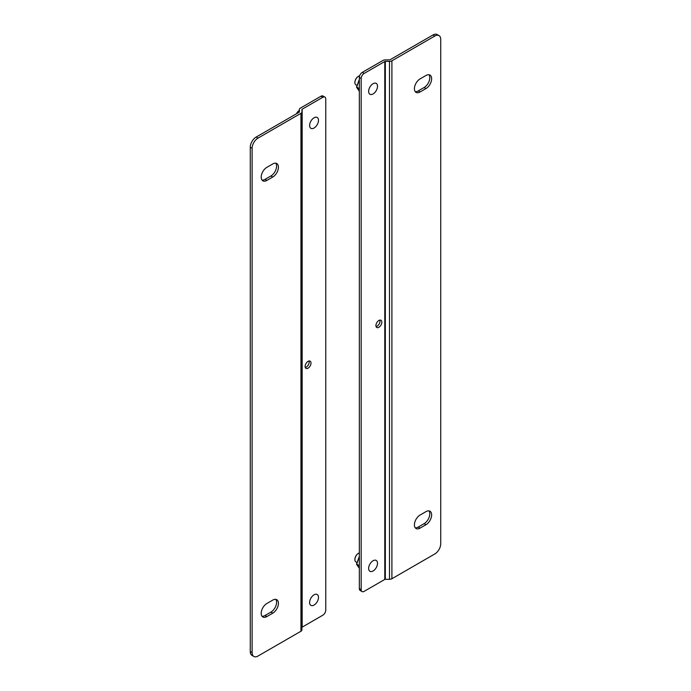 <?xml version="1.0" encoding="UTF-8"?>
<svg xmlns="http://www.w3.org/2000/svg" width="691" height="691" viewBox="0 0 691 691"><rect width="100%" height="100%" fill="white"/><g stroke="black" fill="none" stroke-linecap="round" stroke-linejoin="round"><path stroke-width="1.04" d="M272.764 600.09L266.864 603.493A8.016 4.63 120 0 0 261.63 610.559A8.016 4.63 120 0 0 262.856 616.977A8.016 4.63 120 0 0 266.864 616.579L272.764 613.167A8.016 4.63 120 0 0 277.998 606.111A8.016 4.63 120 0 0 276.771 599.693A8.016 4.63 120 0 0 272.764 600.09M272.764 163.94L266.864 167.343A8.016 4.63 120 0 0 261.63 174.408A8.016 4.63 120 0 0 262.856 180.826A8.016 4.63 120 0 0 266.864 180.429L272.764 177.026A8.016 4.63 120 0 0 277.998 169.96A8.016 4.63 120 0 0 276.771 163.542A8.016 4.63 120 0 0 272.764 163.94M258.011 656.035A8.344 4.82 -60 0 1 253.839 656.45A8.344 4.82 -60 0 1 252.111 652.632L252.111 148.332A8.344 4.82 -60 0 1 258.011 138.114L300.948 113.324L300.948 631.246L258.011 656.035M262.044 616.26A8.016 4.63 120 0 0 265.024 615.517L266.864 616.579M272.764 613.167L270.924 612.105A8.016 4.63 120 0 0 275.873 605.895A8.016 4.63 120 0 0 275.744 599.347M270.924 612.105L265.024 615.517M262.044 180.109A8.016 4.63 120 0 0 265.024 179.366L266.864 180.429M272.764 177.026L270.924 175.963A8.016 4.63 120 0 0 275.873 169.744A8.016 4.63 120 0 0 275.744 163.197M270.924 175.963L265.024 179.366M252.111 652.632L250.272 651.57L250.272 147.269L252.111 148.332M250.272 651.57A8.344 4.82 120 0 0 251.999 655.388L253.839 656.45M322.809 615.215L302.157 627.143A0.769 0.441 0 0 0 301.932 627.454L301.932 109.532A0.769 0.441 180 0 1 302.157 109.213L322.809 97.293A4.172 2.41 -60 0 1 324.9 97.086A4.172 2.41 -60 0 1 325.763 98.994L325.763 610.101A4.172 2.41 -60 0 1 322.809 615.215M300.948 631.246A3.369 1.943 0 0 0 301.932 629.872L301.932 111.951A3.369 1.943 180 0 1 300.948 113.324M301.932 111.951L301.932 109.532M258.011 138.114L256.171 137.051L299.099 112.262A0.769 0.441 0 0 0 299.333 111.951L299.333 109.532A3.369 1.943 180 0 1 300.317 108.15L320.97 96.23L322.809 97.293M256.171 137.051A8.344 4.82 120 0 0 250.272 147.269M299.333 109.532L299.333 111.951M308.056 368.182A4.172 2.41 120 0 0 310.786 364.502A4.172 2.41 120 0 0 310.147 361.16A4.172 2.41 120 0 0 305.975 363.57A4.172 2.41 120 0 0 305.975 368.389A4.172 2.41 120 0 0 308.056 368.182M305.267 367.482A4.172 2.41 120 0 0 306.217 367.12A4.172 2.41 120 0 0 309.015 360.996M324.9 97.086L323.06 96.023A4.172 2.41 120 0 0 320.97 96.23M420.076 91.972L425.976 88.569A8.016 4.63 120 0 0 431.21 81.512A8.016 4.63 120 0 0 429.983 75.086A8.016 4.63 120 0 0 425.976 75.483L420.076 78.895A8.016 4.63 120 0 0 414.842 85.952A8.016 4.63 120 0 0 416.068 92.369A8.016 4.63 120 0 0 420.076 91.972L418.236 90.91L424.136 87.507A8.016 4.63 120 0 0 429.085 81.296A8.016 4.63 120 0 0 428.956 74.74M420.076 528.123L425.976 524.719A8.016 4.63 120 0 0 431.21 517.654A8.016 4.63 120 0 0 429.983 511.236A8.016 4.63 120 0 0 425.976 511.634L420.076 515.037A8.016 4.63 120 0 0 414.842 522.102A8.016 4.63 120 0 0 416.068 528.52A8.016 4.63 120 0 0 420.076 528.123L418.236 527.06L424.136 523.657A8.016 4.63 120 0 0 429.085 517.438A8.016 4.63 120 0 0 428.956 510.891M434.829 36.027A8.344 4.82 -60 0 1 439.001 35.612A8.344 4.82 -60 0 1 440.728 39.43L440.728 543.731A8.344 4.82 -60 0 1 434.829 553.949L391.901 578.738L391.901 60.817L434.829 36.027L432.989 34.965L390.052 59.754A0.769 0.441 180 0 1 389.508 59.884L385.328 59.884A3.369 1.943 0 0 0 382.944 60.454L362.283 72.374A4.172 2.41 120 0 0 359.337 77.487L359.337 588.602A4.172 2.41 120 0 0 360.201 590.511L362.041 591.574A4.172 2.41 -60 0 1 361.177 589.665L361.177 78.549A4.172 2.41 -60 0 1 364.122 73.436L384.783 61.516A0.769 0.441 180 0 1 385.328 61.387L389.508 61.387L389.508 579.308A3.369 1.943 0 0 0 391.901 578.738M415.256 91.653A8.016 4.63 120 0 0 418.236 90.91M415.256 527.803A8.016 4.63 120 0 0 418.236 527.06M439.001 35.612L437.161 34.55A8.344 4.82 120 0 0 432.989 34.965M391.901 60.817A3.369 1.943 180 0 1 389.508 61.387M389.508 579.308L385.328 579.308A0.769 0.441 0 0 0 384.783 579.438L364.122 591.366A4.172 2.41 -60 0 1 362.041 591.574M378.884 320.477A4.172 2.41 120 0 0 376.154 324.157A4.172 2.41 120 0 0 376.794 327.499A4.172 2.41 120 0 0 380.966 325.09A4.172 2.41 120 0 0 380.966 320.27A4.172 2.41 120 0 0 378.884 320.477M376.085 326.593A4.172 2.41 120 0 0 379.126 324.027A4.172 2.41 120 0 0 379.834 320.106M314.06 594.813A6.279 3.628 -60 0 1 317.195 594.502A6.279 3.628 -60 0 1 317.195 601.749A6.279 3.628 -60 0 1 310.915 605.376A6.279 3.628 -60 0 1 309.957 600.341A6.279 3.628 -60 0 1 314.06 594.813M299.333 110.413A4.837 2.799 120 0 0 299.298 110.43L299.333 110.413A5.174 2.989 120 0 0 296.594 113.713M296.482 113.773A4.837 2.799 120 0 1 299.298 110.43L299.54 110.292M314.06 117.772A6.279 3.628 -60 0 1 317.195 117.461A6.279 3.628 -60 0 1 317.195 124.717A6.279 3.628 -60 0 1 310.915 128.336A6.279 3.628 -60 0 1 309.957 123.309A6.279 3.628 -60 0 1 314.06 117.772M359.648 75.785A5.174 2.989 120 0 0 358.551 76.217L358.551 76.217A5.174 2.989 120 0 0 354.898 82.557A5.174 2.989 120 0 0 355.969 84.924L356.927 85.485M358.439 76.295A4.837 2.799 120 0 0 358.318 76.356L358.318 76.356A4.837 2.799 120 0 0 354.898 82.281A4.837 2.799 120 0 0 354.898 82.419M373.071 83.706A6.279 3.628 -60 0 1 376.215 83.395A6.279 3.628 -60 0 1 376.215 90.642A6.279 3.628 -60 0 1 369.935 94.261A6.279 3.628 -60 0 1 368.977 89.234A6.279 3.628 -60 0 1 373.071 83.706M359.337 552.904A5.174 2.989 120 0 0 358.551 553.258L358.551 553.258A5.174 2.989 120 0 0 354.898 559.598A5.174 2.989 120 0 0 355.969 561.964L356.927 562.517M358.439 553.327A4.837 2.799 120 0 0 358.318 553.396L358.318 553.396A4.837 2.799 120 0 0 354.898 559.321A4.837 2.799 120 0 0 354.898 559.451M373.071 560.738A6.279 3.628 -60 0 1 376.215 560.427A6.279 3.628 -60 0 1 376.215 567.674A6.279 3.628 -60 0 1 369.935 571.302A6.279 3.628 -60 0 1 368.977 566.274A6.279 3.628 -60 0 1 373.071 560.738M359.337 556.739L356.66 564.115L359.337 568.33L356.547 564.253L359.337 556.462M356.66 564.115L359.337 565.661M359.337 79.707L356.66 87.083L359.337 91.29L356.547 87.213L359.337 79.43M356.66 87.083L359.337 88.629M302.157 109.213L302.157 627.143M425.976 88.569L424.136 87.507M425.976 524.719L424.136 523.657M362.283 72.374L364.122 73.436M385.328 579.308L385.328 61.387M384.783 579.438L384.783 61.516M361.177 78.549L359.337 77.487M359.337 588.602L361.177 589.665M359.337 565.938L356.53 564.072L359.337 556.419M359.337 88.897L356.53 87.04L359.337 79.387"/></g></svg>

